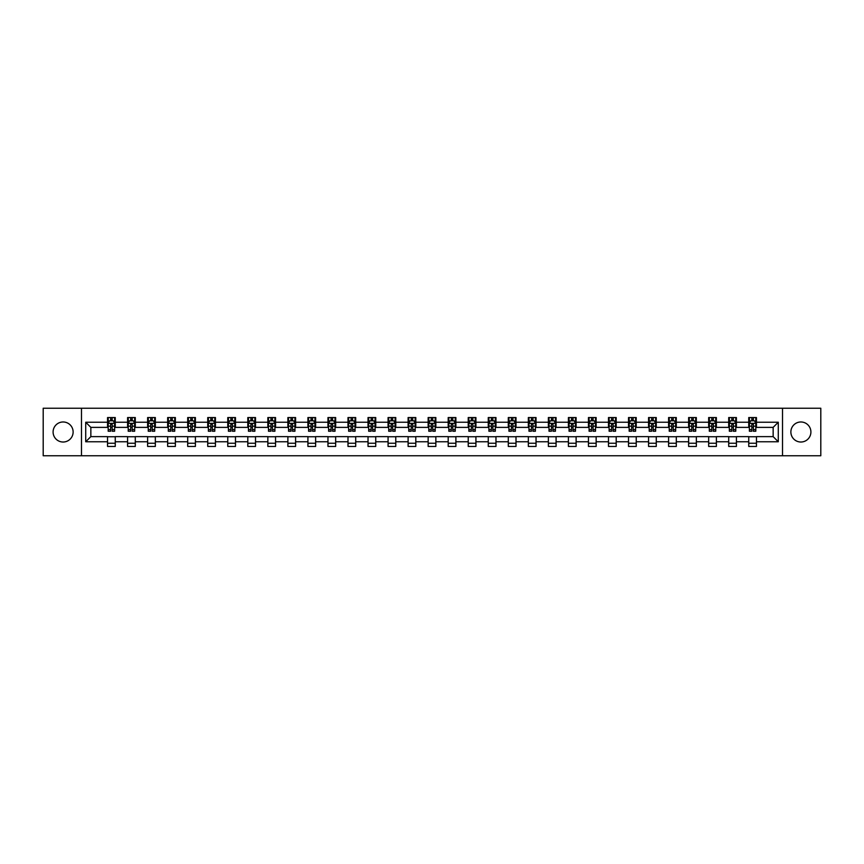 <?xml version="1.0" encoding="UTF-8"?>
<svg xmlns="http://www.w3.org/2000/svg" width="864" height="864" viewBox="0 0 864 864"><rect width="100%" height="100%" fill="white"/><g stroke="black" fill="none" stroke-linecap="round" stroke-linejoin="round"><path stroke-width="1.3" d="M800.896 421.978A10.022 10.022 0 0 0 790.873 432A10.022 10.022 0 0 0 800.896 442.022A10.022 10.022 0 0 0 810.907 432A10.022 10.022 0 0 0 800.896 421.978M63.104 421.978A10.022 10.022 0 0 0 53.093 432A10.022 10.022 0 0 0 63.104 442.022A10.022 10.022 0 0 0 73.127 432A10.022 10.022 0 0 0 63.104 421.978M782.525 455.76L820.8 455.76L820.8 408.24L782.525 408.24L782.525 455.76L81.475 455.76L81.475 408.24L43.2 408.24L43.2 455.76L81.475 455.76M782.525 408.24L81.475 408.24M756.454 422.237L756.454 417.55L748.742 417.55L748.742 422.237L736.409 422.237L736.409 417.55L728.708 417.55L728.708 422.237L716.375 422.237L716.375 417.55L708.664 417.55L708.664 422.237L696.341 422.237L696.341 417.55L688.63 417.55L688.63 422.237L676.296 422.237L676.296 417.55L668.596 417.55L668.596 422.237L656.262 422.237L656.262 417.55L648.562 417.55L648.562 422.237L636.228 422.237L636.228 417.55L628.517 417.55L628.517 422.237L616.194 422.237L616.194 417.55L608.483 417.55L608.483 422.237L596.149 422.237L596.149 417.55L588.449 417.55L588.449 422.237L576.115 422.237L576.115 417.55L568.404 417.55L568.404 422.237L556.081 422.237L556.081 417.55L548.37 417.55L548.37 422.237L536.036 422.237L536.036 417.55L528.336 417.55L528.336 422.237L516.002 422.237L516.002 417.55L508.291 417.55L508.291 422.237L495.968 422.237L495.968 417.55L488.257 417.55L488.257 422.237L475.924 422.237L475.924 417.55L468.223 417.55L468.223 422.237L455.89 422.237L455.89 417.55L448.189 417.55L448.189 422.237L435.856 422.237L435.856 417.55L428.144 417.55L428.144 422.237L415.811 422.237L415.811 417.55L408.11 417.55L408.11 422.237L395.777 422.237L395.777 417.55L388.076 417.55L388.076 422.237L375.743 422.237L375.743 417.55L368.032 417.55L368.032 422.237L355.709 422.237L355.709 417.55L347.998 417.55L347.998 422.237L335.664 422.237L335.664 417.55L327.964 417.55L327.964 422.237L315.63 422.237L315.63 417.55L307.919 417.55L307.919 422.237L295.596 422.237L295.596 417.55L287.885 417.55L287.885 422.237L275.551 422.237L275.551 417.55L267.851 417.55L267.851 422.237L255.517 422.237L255.517 417.55L247.806 417.55L247.806 422.237L235.483 422.237L235.483 417.55L227.772 417.55L227.772 422.237L215.438 422.237L215.438 417.55L207.738 417.55L207.738 422.237L195.404 422.237L195.404 417.55L187.704 417.55L187.704 422.237L175.37 422.237L175.37 417.55L167.659 417.55L167.659 422.237L155.336 422.237L155.336 417.55L147.625 417.55L147.625 422.237L135.292 422.237L135.292 417.55L127.591 417.55L127.591 422.237L115.258 422.237L115.258 417.55L107.546 417.55L107.546 422.237L85.72 422.237L85.72 441.763L90.85 436.622L107.546 436.622L107.546 446.45L115.258 446.45L115.258 436.622L127.591 436.622L127.591 446.45L135.292 446.45L135.292 436.622L147.625 436.622L147.625 446.45L155.336 446.45L155.336 436.622L167.659 436.622L167.659 446.45L175.37 446.45L175.37 436.622L187.704 436.622L187.704 446.45L195.404 446.45L195.404 436.622L207.738 436.622L207.738 446.45L215.438 446.45L215.438 436.622L227.772 436.622L227.772 446.45L235.483 446.45L235.483 436.622L247.806 436.622L247.806 446.45L255.517 446.45L255.517 436.622L267.851 436.622L267.851 446.45L275.551 446.45L275.551 436.622L287.885 436.622L287.885 446.45L295.596 446.45L295.596 436.622L307.919 436.622L307.919 446.45L315.63 446.45L315.63 436.622L327.964 436.622L327.964 446.45L335.664 446.45L335.664 436.622L347.998 436.622L347.998 446.45L355.709 446.45L355.709 436.622L368.032 436.622L368.032 446.45L375.743 446.45L375.743 436.622L388.076 436.622L388.076 446.45L395.777 446.45L395.777 436.622L408.11 436.622L408.11 446.45L415.811 446.45L415.811 436.622L428.144 436.622L428.144 446.45L435.856 446.45L435.856 436.622L448.189 436.622L448.189 446.45L455.89 446.45L455.89 436.622L468.223 436.622L468.223 446.45L475.924 446.45L475.924 436.622L488.257 436.622L488.257 446.45L495.968 446.45L495.968 436.622L508.291 436.622L508.291 446.45L516.002 446.45L516.002 436.622L528.336 436.622L528.336 446.45L536.036 446.45L536.036 436.622L548.37 436.622L548.37 446.45L556.081 446.45L556.081 436.622L568.404 436.622L568.404 446.45L576.115 446.45L576.115 436.622L588.449 436.622L588.449 446.45L596.149 446.45L596.149 436.622L608.483 436.622L608.483 446.45L616.194 446.45L616.194 436.622L628.517 436.622L628.517 446.45L636.228 446.45L636.228 436.622L648.562 436.622L648.562 446.45L656.262 446.45L656.262 436.622L668.596 436.622L668.596 446.45L676.296 446.45L676.296 436.622L688.63 436.622L688.63 446.45L696.341 446.45L696.341 436.622L708.664 436.622L708.664 446.45L716.375 446.45L716.375 436.622L728.708 436.622L728.708 446.45L736.409 446.45L736.409 436.622L748.742 436.622L748.742 446.45L756.454 446.45L756.454 436.622L773.15 436.622L773.15 427.378L756.454 427.378L756.454 422.237L778.28 422.237L778.28 441.763L756.454 441.763M748.742 441.763L736.409 441.763M728.708 441.763L716.375 441.763M708.664 441.763L696.341 441.763M688.63 441.763L676.296 441.763M668.596 441.763L656.262 441.763M648.562 441.763L636.228 441.763M628.517 441.763L616.194 441.763M608.483 441.763L596.149 441.763M588.449 441.763L576.115 441.763M568.404 441.763L556.081 441.763M548.37 441.763L536.036 441.763M528.336 441.763L516.002 441.763M508.291 441.763L495.968 441.763M488.257 441.763L475.924 441.763M468.223 441.763L455.89 441.763M448.189 441.763L435.856 441.763M428.144 441.763L415.811 441.763M408.11 441.763L395.777 441.763M388.076 441.763L375.743 441.763M368.032 441.763L355.709 441.763M347.998 441.763L335.664 441.763M327.964 441.763L315.63 441.763M307.919 441.763L295.596 441.763M287.885 441.763L275.551 441.763M267.851 441.763L255.517 441.763M247.806 441.763L235.483 441.763M227.772 441.763L215.438 441.763M207.738 441.763L195.404 441.763M187.704 441.763L175.37 441.763M167.659 441.763L155.336 441.763M147.625 441.763L135.292 441.763M127.591 441.763L115.258 441.763M107.546 441.763L85.72 441.763M748.742 422.237L748.742 427.378L736.409 427.378L736.409 422.237M728.708 422.237L728.708 427.378L716.375 427.378L716.375 422.237M708.664 422.237L708.664 427.378L696.341 427.378L696.341 422.237M688.63 422.237L688.63 427.378L676.296 427.378L676.296 422.237M668.596 422.237L668.596 427.378L656.262 427.378L656.262 422.237M648.562 422.237L648.562 427.378L636.228 427.378L636.228 422.237M628.517 422.237L628.517 427.378L616.194 427.378L616.194 422.237M608.483 422.237L608.483 427.378L596.149 427.378L596.149 422.237M588.449 422.237L588.449 427.378L576.115 427.378L576.115 422.237M568.404 422.237L568.404 427.378L556.081 427.378L556.081 422.237M548.37 422.237L548.37 427.378L536.036 427.378L536.036 422.237M528.336 422.237L528.336 427.378L516.002 427.378L516.002 422.237M508.291 422.237L508.291 427.378L495.968 427.378L495.968 422.237M488.257 422.237L488.257 427.378L475.924 427.378L475.924 422.237M468.223 422.237L468.223 427.378L455.89 427.378L455.89 422.237M448.189 422.237L448.189 427.378L435.856 427.378L435.856 422.237M428.144 422.237L428.144 427.378L415.811 427.378L415.811 422.237M408.11 422.237L408.11 427.378L395.777 427.378L395.777 422.237M388.076 422.237L388.076 427.378L375.743 427.378L375.743 422.237M368.032 422.237L368.032 427.378L355.709 427.378L355.709 422.237M347.998 422.237L347.998 427.378L335.664 427.378L335.664 422.237M327.964 422.237L327.964 427.378L315.63 427.378L315.63 422.237M307.919 422.237L307.919 427.378L295.596 427.378L295.596 422.237M287.885 422.237L287.885 427.378L275.551 427.378L275.551 422.237M267.851 422.237L267.851 427.378L255.517 427.378L255.517 422.237M247.806 422.237L247.806 427.378L235.483 427.378L235.483 422.237M227.772 422.237L227.772 427.378L215.438 427.378L215.438 422.237M207.738 422.237L207.738 427.378L195.404 427.378L195.404 422.237M187.704 422.237L187.704 427.378L175.37 427.378L175.37 422.237M167.659 422.237L167.659 427.378L155.336 427.378L155.336 422.237M147.625 422.237L147.625 427.378L135.292 427.378L135.292 422.237M127.591 422.237L127.591 427.378L115.258 427.378L115.258 422.237M107.546 422.237L107.546 427.378L90.85 427.378L85.72 422.237M90.85 427.378L90.85 436.622M778.28 441.763L773.15 436.622M773.15 427.378L778.28 422.237M107.546 420.757L108.194 420.757M110.635 420.757L112.18 420.757M114.61 420.757L115.258 420.757M107.546 427.248L108.194 427.248M110.635 427.248L112.18 427.248M114.61 427.248L115.258 427.248M107.546 436.752L115.258 436.752M107.546 443.243L115.258 443.243M127.591 436.752L135.292 436.752M127.591 443.243L135.292 443.243M127.591 420.757L128.228 420.757M130.669 420.757L132.214 420.757M134.654 420.757L135.292 420.757M127.591 427.248L128.228 427.248M130.669 427.248L132.214 427.248M134.654 427.248L135.292 427.248M147.625 436.752L155.336 436.752M147.625 443.243L155.336 443.243M147.625 420.757L148.262 420.757M150.703 420.757L152.248 420.757M154.688 420.757L155.336 420.757M147.625 427.248L148.262 427.248M150.703 427.248L152.248 427.248M154.688 427.248L155.336 427.248M167.659 436.752L175.37 436.752M167.659 443.243L175.37 443.243M167.659 420.757L168.307 420.757M170.748 420.757L172.282 420.757M174.722 420.757L175.37 420.757M167.659 427.248L168.307 427.248M170.748 427.248L172.282 427.248M174.722 427.248L175.37 427.248M187.704 436.752L195.404 436.752M187.704 443.243L195.404 443.243M187.704 420.757L188.341 420.757M190.782 420.757L192.326 420.757M194.767 420.757L195.404 420.757M187.704 427.248L188.341 427.248M190.782 427.248L192.326 427.248M194.767 427.248L195.404 427.248M207.738 436.752L215.438 436.752M207.738 443.243L215.438 443.243M207.738 420.757L208.375 420.757M210.816 420.757L212.36 420.757M214.801 420.757L215.438 420.757M207.738 427.248L208.375 427.248M210.816 427.248L212.36 427.248M214.801 427.248L215.438 427.248M227.772 436.752L235.483 436.752M227.772 443.243L235.483 443.243M227.772 420.757L228.42 420.757M230.861 420.757L232.394 420.757M234.835 420.757L235.483 420.757M227.772 427.248L228.42 427.248M230.861 427.248L232.394 427.248M234.835 427.248L235.483 427.248M247.806 436.752L255.517 436.752M247.806 443.243L255.517 443.243M247.806 420.757L248.454 420.757M250.895 420.757L252.439 420.757M254.88 420.757L255.517 420.757M247.806 427.248L248.454 427.248M250.895 427.248L252.439 427.248M254.88 427.248L255.517 427.248M267.851 436.752L275.551 436.752M267.851 443.243L275.551 443.243M267.851 420.757L268.488 420.757M270.929 420.757L272.473 420.757M274.914 420.757L275.551 420.757M267.851 427.248L268.488 427.248M270.929 427.248L272.473 427.248M274.914 427.248L275.551 427.248M287.885 436.752L295.596 436.752M287.885 443.243L295.596 443.243M287.885 420.757L288.533 420.757M290.974 420.757L292.507 420.757M294.948 420.757L295.596 420.757M287.885 427.248L288.533 427.248M290.974 427.248L292.507 427.248M294.948 427.248L295.596 427.248M307.919 436.752L315.63 436.752M307.919 443.243L315.63 443.243M307.919 420.757L308.567 420.757M311.008 420.757L312.552 420.757M314.993 420.757L315.63 420.757M307.919 427.248L308.567 427.248M311.008 427.248L312.552 427.248M314.993 427.248L315.63 427.248M327.964 436.752L335.664 436.752M327.964 443.243L335.664 443.243M327.964 420.757L328.601 420.757M331.042 420.757L332.586 420.757M335.027 420.757L335.664 420.757M327.964 427.248L328.601 427.248M331.042 427.248L332.586 427.248M335.027 427.248L335.664 427.248M347.998 436.752L355.709 436.752M347.998 443.243L355.709 443.243M347.998 420.757L348.635 420.757M351.076 420.757L352.62 420.757M355.061 420.757L355.709 420.757M347.998 427.248L348.635 427.248M351.076 427.248L352.62 427.248M355.061 427.248L355.709 427.248M368.032 436.752L375.743 436.752M368.032 443.243L375.743 443.243M368.032 420.757L368.68 420.757M371.12 420.757L372.654 420.757M375.095 420.757L375.743 420.757M368.032 427.248L368.68 427.248M371.12 427.248L372.654 427.248M375.095 427.248L375.743 427.248M388.076 436.752L395.777 436.752M388.076 443.243L395.777 443.243M388.076 420.757L388.714 420.757M391.154 420.757L392.699 420.757M395.14 420.757L395.777 420.757M388.076 427.248L388.714 427.248M391.154 427.248L392.699 427.248M395.14 427.248L395.777 427.248M408.11 436.752L415.811 436.752M408.11 443.243L415.811 443.243M408.11 420.757L408.748 420.757M411.188 420.757L412.733 420.757M415.174 420.757L415.811 420.757M408.11 427.248L408.748 427.248M411.188 427.248L412.733 427.248M415.174 427.248L415.811 427.248M428.144 436.752L435.856 436.752M428.144 443.243L435.856 443.243M428.144 420.757L428.792 420.757M431.233 420.757L432.767 420.757M435.208 420.757L435.856 420.757M428.144 427.248L428.792 427.248M431.233 427.248L432.767 427.248M435.208 427.248L435.856 427.248M448.189 436.752L455.89 436.752M448.189 443.243L455.89 443.243M448.189 420.757L448.826 420.757M451.267 420.757L452.812 420.757M455.252 420.757L455.89 420.757M448.189 427.248L448.826 427.248M451.267 427.248L452.812 427.248M455.252 427.248L455.89 427.248M468.223 436.752L475.924 436.752M468.223 443.243L475.924 443.243M468.223 420.757L468.86 420.757M471.301 420.757L472.846 420.757M475.286 420.757L475.924 420.757M468.223 427.248L468.86 427.248M471.301 427.248L472.846 427.248M475.286 427.248L475.924 427.248M488.257 436.752L495.968 436.752M488.257 443.243L495.968 443.243M488.257 420.757L488.905 420.757M491.346 420.757L492.88 420.757M495.32 420.757L495.968 420.757M488.257 427.248L488.905 427.248M491.346 427.248L492.88 427.248M495.32 427.248L495.968 427.248M508.291 436.752L516.002 436.752M508.291 443.243L516.002 443.243M508.291 420.757L508.939 420.757M511.38 420.757L512.924 420.757M515.365 420.757L516.002 420.757M508.291 427.248L508.939 427.248M511.38 427.248L512.924 427.248M515.365 427.248L516.002 427.248M528.336 436.752L536.036 436.752M528.336 443.243L536.036 443.243M528.336 420.757L528.973 420.757M531.414 420.757L532.958 420.757M535.399 420.757L536.036 420.757M528.336 427.248L528.973 427.248M531.414 427.248L532.958 427.248M535.399 427.248L536.036 427.248M548.37 436.752L556.081 436.752M548.37 443.243L556.081 443.243M548.37 420.757L549.007 420.757M551.448 420.757L552.992 420.757M555.433 420.757L556.081 420.757M548.37 427.248L549.007 427.248M551.448 427.248L552.992 427.248M555.433 427.248L556.081 427.248M568.404 436.752L576.115 436.752M568.404 443.243L576.115 443.243M568.404 420.757L569.052 420.757M571.493 420.757L573.026 420.757M575.467 420.757L576.115 420.757M568.404 427.248L569.052 427.248M571.493 427.248L573.026 427.248M575.467 427.248L576.115 427.248M588.449 436.752L596.149 436.752M588.449 443.243L596.149 443.243M588.449 420.757L589.086 420.757M591.527 420.757L593.071 420.757M595.512 420.757L596.149 420.757M588.449 427.248L589.086 427.248M591.527 427.248L593.071 427.248M595.512 427.248L596.149 427.248M608.483 436.752L616.194 436.752M608.483 443.243L616.194 443.243M608.483 420.757L609.12 420.757M611.561 420.757L613.105 420.757M615.546 420.757L616.194 420.757M608.483 427.248L609.12 427.248M611.561 427.248L613.105 427.248M615.546 427.248L616.194 427.248M628.517 436.752L636.228 436.752M628.517 443.243L636.228 443.243M628.517 420.757L629.165 420.757M631.606 420.757L633.139 420.757M635.58 420.757L636.228 420.757M628.517 427.248L629.165 427.248M631.606 427.248L633.139 427.248M635.58 427.248L636.228 427.248M648.562 436.752L656.262 436.752M648.562 443.243L656.262 443.243M648.562 420.757L649.199 420.757M651.64 420.757L653.184 420.757M655.625 420.757L656.262 420.757M648.562 427.248L649.199 427.248M651.64 427.248L653.184 427.248M655.625 427.248L656.262 427.248M668.596 436.752L676.296 436.752M668.596 443.243L676.296 443.243M668.596 420.757L669.233 420.757M671.674 420.757L673.218 420.757M675.659 420.757L676.296 420.757M668.596 427.248L669.233 427.248M671.674 427.248L673.218 427.248M675.659 427.248L676.296 427.248M688.63 436.752L696.341 436.752M688.63 443.243L696.341 443.243M688.63 420.757L689.278 420.757M691.718 420.757L693.252 420.757M695.693 420.757L696.341 420.757M688.63 427.248L689.278 427.248M691.718 427.248L693.252 427.248M695.693 427.248L696.341 427.248M708.664 436.752L716.375 436.752M708.664 443.243L716.375 443.243M708.664 420.757L709.312 420.757M711.752 420.757L713.297 420.757M715.738 420.757L716.375 420.757M708.664 427.248L709.312 427.248M711.752 427.248L713.297 427.248M715.738 427.248L716.375 427.248M728.708 436.752L736.409 436.752M728.708 443.243L736.409 443.243M728.708 420.757L729.346 420.757M731.786 420.757L733.331 420.757M735.772 420.757L736.409 420.757M728.708 427.248L729.346 427.248M731.786 427.248L733.331 427.248M735.772 427.248L736.409 427.248M748.742 436.752L756.454 436.752M748.742 443.243L756.454 443.243M748.742 420.757L749.39 420.757M751.82 420.757L753.365 420.757M755.806 420.757L756.454 420.757M748.742 427.248L749.39 427.248M751.82 427.248L753.365 427.248M755.806 427.248L756.454 427.248M112.18 419.224L110.635 419.224M114.61 429.624L112.18 429.624L112.18 431.233L114.61 431.233L114.61 423.392L113.335 420.822L109.48 420.822L108.194 423.392L108.194 431.233L110.635 431.233L110.635 429.624L108.194 429.624M108.194 423.392L108.194 417.55M114.61 423.392L114.61 417.55M110.635 420.822L110.635 417.55M112.18 417.55L112.18 420.822M112.18 429.624L112.18 424.354L110.635 424.354L110.635 429.624M132.214 419.224L130.669 419.224M134.654 429.624L132.214 429.624L132.214 431.233L134.654 431.233L134.654 423.392L133.369 420.822L129.514 420.822L128.228 423.392L128.228 431.233L130.669 431.233L130.669 429.624L128.228 429.624M128.228 423.392L128.228 417.55M134.654 423.392L134.654 417.55M130.669 420.822L130.669 417.55M132.214 417.55L132.214 420.822M132.214 429.624L132.214 424.354L130.669 424.354L130.669 429.624M152.248 419.224L150.703 419.224M154.688 429.624L152.248 429.624L152.248 431.233L154.688 431.233L154.688 423.392L153.403 420.822L149.548 420.822L148.262 423.392L148.262 431.233L150.703 431.233L150.703 429.624L148.262 429.624M148.262 423.392L148.262 417.55M154.688 423.392L154.688 417.55M150.703 420.822L150.703 417.55M152.248 417.55L152.248 420.822M152.248 429.624L152.248 424.354L150.703 424.354L150.703 429.624M172.282 419.224L170.748 419.224M174.722 429.624L172.282 429.624L172.282 431.233L174.722 431.233L174.722 423.392L173.437 420.822L169.592 420.822L168.307 423.392L168.307 431.233L170.748 431.233L170.748 429.624L168.307 429.624M168.307 423.392L168.307 417.55M174.722 423.392L174.722 417.55M170.748 420.822L170.748 417.55M172.282 417.55L172.282 420.822M172.282 429.624L172.282 424.354L170.748 424.354L170.748 429.624M192.326 419.224L190.782 419.224M194.767 429.624L192.326 429.624L192.326 431.233L194.767 431.233L194.767 423.392L193.482 420.822L189.626 420.822L188.341 423.392L188.341 431.233L190.782 431.233L190.782 429.624L188.341 429.624M188.341 423.392L188.341 417.55M194.767 423.392L194.767 417.55M190.782 420.822L190.782 417.55M192.326 417.55L192.326 420.822M192.326 429.624L192.326 424.354L190.782 424.354L190.782 429.624M212.36 419.224L210.816 419.224M214.801 429.624L212.36 429.624L212.36 431.233L214.801 431.233L214.801 423.392L213.516 420.822L209.66 420.822L208.375 423.392L208.375 431.233L210.816 431.233L210.816 429.624L208.375 429.624M208.375 423.392L208.375 417.55M214.801 423.392L214.801 417.55M210.816 420.822L210.816 417.55M212.36 417.55L212.36 420.822M212.36 429.624L212.36 424.354L210.816 424.354L210.816 429.624M232.394 419.224L230.861 419.224M234.835 429.624L232.394 429.624L232.394 431.233L234.835 431.233L234.835 423.392L233.55 420.822L229.705 420.822L228.42 423.392L228.42 431.233L230.861 431.233L230.861 429.624L228.42 429.624M228.42 423.392L228.42 417.55M234.835 423.392L234.835 417.55M230.861 420.822L230.861 417.55M232.394 417.55L232.394 420.822M232.394 429.624L232.394 424.354L230.861 424.354L230.861 429.624M252.439 419.224L250.895 419.224M254.88 429.624L252.439 429.624L252.439 431.233L254.88 431.233L254.88 423.392L253.595 420.822L249.739 420.822L248.454 423.392L248.454 431.233L250.895 431.233L250.895 429.624L248.454 429.624M248.454 423.392L248.454 417.55M254.88 423.392L254.88 417.55M250.895 420.822L250.895 417.55M252.439 417.55L252.439 420.822M252.439 429.624L252.439 424.354L250.895 424.354L250.895 429.624M272.473 419.224L270.929 419.224M274.914 429.624L272.473 429.624L272.473 431.233L274.914 431.233L274.914 423.392L273.629 420.822L269.773 420.822L268.488 423.392L268.488 431.233L270.929 431.233L270.929 429.624L268.488 429.624M268.488 423.392L268.488 417.55M274.914 423.392L274.914 417.55M270.929 420.822L270.929 417.55M272.473 417.55L272.473 420.822M272.473 429.624L272.473 424.354L270.929 424.354L270.929 429.624M292.507 419.224L290.974 419.224M294.948 429.624L292.507 429.624L292.507 431.233L294.948 431.233L294.948 423.392L293.663 420.822L289.807 420.822L288.533 423.392L288.533 431.233L290.974 431.233L290.974 429.624L288.533 429.624M288.533 423.392L288.533 417.55M294.948 423.392L294.948 417.55M290.974 420.822L290.974 417.55M292.507 417.55L292.507 420.822M292.507 429.624L292.507 424.354L290.974 424.354L290.974 429.624M312.552 419.224L311.008 419.224M314.993 429.624L312.552 429.624L312.552 431.233L314.993 431.233L314.993 423.392L313.708 420.822L309.852 420.822L308.567 423.392L308.567 431.233L311.008 431.233L311.008 429.624L308.567 429.624M308.567 423.392L308.567 417.55M314.993 423.392L314.993 417.55M311.008 420.822L311.008 417.55M312.552 417.55L312.552 420.822M312.552 429.624L312.552 424.354L311.008 424.354L311.008 429.624M332.586 419.224L331.042 419.224M335.027 429.624L332.586 429.624L332.586 431.233L335.027 431.233L335.027 423.392L333.742 420.822L329.886 420.822L328.601 423.392L328.601 431.233L331.042 431.233L331.042 429.624L328.601 429.624M328.601 423.392L328.601 417.55M335.027 423.392L335.027 417.55M331.042 420.822L331.042 417.55M332.586 417.55L332.586 420.822M332.586 429.624L332.586 424.354L331.042 424.354L331.042 429.624M352.62 419.224L351.076 419.224M355.061 429.624L352.62 429.624L352.62 431.233L355.061 431.233L355.061 423.392L353.776 420.822L349.92 420.822L348.635 423.392L348.635 431.233L351.076 431.233L351.076 429.624L348.635 429.624M348.635 423.392L348.635 417.55M355.061 423.392L355.061 417.55M351.076 420.822L351.076 417.55M352.62 417.55L352.62 420.822M352.62 429.624L352.62 424.354L351.076 424.354L351.076 429.624M372.654 419.224L371.12 419.224M375.095 429.624L372.654 429.624L372.654 431.233L375.095 431.233L375.095 423.392L373.81 420.822L369.965 420.822L368.68 423.392L368.68 431.233L371.12 431.233L371.12 429.624L368.68 429.624M368.68 423.392L368.68 417.55M375.095 423.392L375.095 417.55M371.12 420.822L371.12 417.55M372.654 417.55L372.654 420.822M372.654 429.624L372.654 424.354L371.12 424.354L371.12 429.624M392.699 419.224L391.154 419.224M395.14 429.624L392.699 429.624L392.699 431.233L395.14 431.233L395.14 423.392L393.854 420.822L389.999 420.822L388.714 423.392L388.714 431.233L391.154 431.233L391.154 429.624L388.714 429.624M388.714 423.392L388.714 417.55M395.14 423.392L395.14 417.55M391.154 420.822L391.154 417.55M392.699 417.55L392.699 420.822M392.699 429.624L392.699 424.354L391.154 424.354L391.154 429.624M412.733 419.224L411.188 419.224M415.174 429.624L412.733 429.624L412.733 431.233L415.174 431.233L415.174 423.392L413.888 420.822L410.033 420.822L408.748 423.392L408.748 431.233L411.188 431.233L411.188 429.624L408.748 429.624M408.748 423.392L408.748 417.55M415.174 423.392L415.174 417.55M411.188 420.822L411.188 417.55M412.733 417.55L412.733 420.822M412.733 429.624L412.733 424.354L411.188 424.354L411.188 429.624M432.767 419.224L431.233 419.224M435.208 429.624L432.767 429.624L432.767 431.233L435.208 431.233L435.208 423.392L433.922 420.822L430.078 420.822L428.792 423.392L428.792 431.233L431.233 431.233L431.233 429.624L428.792 429.624M428.792 423.392L428.792 417.55M435.208 423.392L435.208 417.55M431.233 420.822L431.233 417.55M432.767 417.55L432.767 420.822M432.767 429.624L432.767 424.354L431.233 424.354L431.233 429.624M452.812 419.224L451.267 419.224M455.252 429.624L452.812 429.624L452.812 431.233L455.252 431.233L455.252 423.392L453.967 420.822L450.112 420.822L448.826 423.392L448.826 431.233L451.267 431.233L451.267 429.624L448.826 429.624M448.826 423.392L448.826 417.55M455.252 423.392L455.252 417.55M451.267 420.822L451.267 417.55M452.812 417.55L452.812 420.822M452.812 429.624L452.812 424.354L451.267 424.354L451.267 429.624M472.846 419.224L471.301 419.224M475.286 429.624L472.846 429.624L472.846 431.233L475.286 431.233L475.286 423.392L474.001 420.822L470.146 420.822L468.86 423.392L468.86 431.233L471.301 431.233L471.301 429.624L468.86 429.624M468.86 423.392L468.86 417.55M475.286 423.392L475.286 417.55M471.301 420.822L471.301 417.55M472.846 417.55L472.846 420.822M472.846 429.624L472.846 424.354L471.301 424.354L471.301 429.624M492.88 419.224L491.346 419.224M495.32 429.624L492.88 429.624L492.88 431.233L495.32 431.233L495.32 423.392L494.035 420.822L490.19 420.822L488.905 423.392L488.905 431.233L491.346 431.233L491.346 429.624L488.905 429.624M488.905 423.392L488.905 417.55M495.32 423.392L495.32 417.55M491.346 420.822L491.346 417.55M492.88 417.55L492.88 420.822M492.88 429.624L492.88 424.354L491.346 424.354L491.346 429.624M512.924 419.224L511.38 419.224M515.365 429.624L512.924 429.624L512.924 431.233L515.365 431.233L515.365 423.392L514.08 420.822L510.224 420.822L508.939 423.392L508.939 431.233L511.38 431.233L511.38 429.624L508.939 429.624M508.939 423.392L508.939 417.55M515.365 423.392L515.365 417.55M511.38 420.822L511.38 417.55M512.924 417.55L512.924 420.822M512.924 429.624L512.924 424.354L511.38 424.354L511.38 429.624M532.958 419.224L531.414 419.224M535.399 429.624L532.958 429.624L532.958 431.233L535.399 431.233L535.399 423.392L534.114 420.822L530.258 420.822L528.973 423.392L528.973 431.233L531.414 431.233L531.414 429.624L528.973 429.624M528.973 423.392L528.973 417.55M535.399 423.392L535.399 417.55M531.414 420.822L531.414 417.55M532.958 417.55L532.958 420.822M532.958 429.624L532.958 424.354L531.414 424.354L531.414 429.624M552.992 419.224L551.448 419.224M555.433 429.624L552.992 429.624L552.992 431.233L555.433 431.233L555.433 423.392L554.148 420.822L550.292 420.822L549.007 423.392L549.007 431.233L551.448 431.233L551.448 429.624L549.007 429.624M549.007 423.392L549.007 417.55M555.433 423.392L555.433 417.55M551.448 420.822L551.448 417.55M552.992 417.55L552.992 420.822M552.992 429.624L552.992 424.354L551.448 424.354L551.448 429.624M573.026 419.224L571.493 419.224M575.467 429.624L573.026 429.624L573.026 431.233L575.467 431.233L575.467 423.392L574.193 420.822L570.337 420.822L569.052 423.392L569.052 431.233L571.493 431.233L571.493 429.624L569.052 429.624M569.052 423.392L569.052 417.55M575.467 423.392L575.467 417.55M571.493 420.822L571.493 417.55M573.026 417.55L573.026 420.822M573.026 429.624L573.026 424.354L571.493 424.354L571.493 429.624M593.071 419.224L591.527 419.224M595.512 429.624L593.071 429.624L593.071 431.233L595.512 431.233L595.512 423.392L594.227 420.822L590.371 420.822L589.086 423.392L589.086 431.233L591.527 431.233L591.527 429.624L589.086 429.624M589.086 423.392L589.086 417.55M595.512 423.392L595.512 417.55M591.527 420.822L591.527 417.55M593.071 417.55L593.071 420.822M593.071 429.624L593.071 424.354L591.527 424.354L591.527 429.624M613.105 419.224L611.561 419.224M615.546 429.624L613.105 429.624L613.105 431.233L615.546 431.233L615.546 423.392L614.261 420.822L610.405 420.822L609.12 423.392L609.12 431.233L611.561 431.233L611.561 429.624L609.12 429.624M609.12 423.392L609.12 417.55M615.546 423.392L615.546 417.55M611.561 420.822L611.561 417.55M613.105 417.55L613.105 420.822M613.105 429.624L613.105 424.354L611.561 424.354L611.561 429.624M633.139 419.224L631.606 419.224M635.58 429.624L633.139 429.624L633.139 431.233L635.58 431.233L635.58 423.392L634.295 420.822L630.45 420.822L629.165 423.392L629.165 431.233L631.606 431.233L631.606 429.624L629.165 429.624M629.165 423.392L629.165 417.55M635.58 423.392L635.58 417.55M631.606 420.822L631.606 417.55M633.139 417.55L633.139 420.822M633.139 429.624L633.139 424.354L631.606 424.354L631.606 429.624M653.184 419.224L651.64 419.224M655.625 429.624L653.184 429.624L653.184 431.233L655.625 431.233L655.625 423.392L654.34 420.822L650.484 420.822L649.199 423.392L649.199 431.233L651.64 431.233L651.64 429.624L649.199 429.624M649.199 423.392L649.199 417.55M655.625 423.392L655.625 417.55M651.64 420.822L651.64 417.55M653.184 417.55L653.184 420.822M653.184 429.624L653.184 424.354L651.64 424.354L651.64 429.624M673.218 419.224L671.674 419.224M675.659 429.624L673.218 429.624L673.218 431.233L675.659 431.233L675.659 423.392L674.374 420.822L670.518 420.822L669.233 423.392L669.233 431.233L671.674 431.233L671.674 429.624L669.233 429.624M669.233 423.392L669.233 417.55M675.659 423.392L675.659 417.55M671.674 420.822L671.674 417.55M673.218 417.55L673.218 420.822M673.218 429.624L673.218 424.354L671.674 424.354L671.674 429.624M693.252 419.224L691.718 419.224M695.693 429.624L693.252 429.624L693.252 431.233L695.693 431.233L695.693 423.392L694.408 420.822L690.563 420.822L689.278 423.392L689.278 431.233L691.718 431.233L691.718 429.624L689.278 429.624M689.278 423.392L689.278 417.55M695.693 423.392L695.693 417.55M691.718 420.822L691.718 417.55M693.252 417.55L693.252 420.822M693.252 429.624L693.252 424.354L691.718 424.354L691.718 429.624M713.297 419.224L711.752 419.224M715.738 429.624L713.297 429.624L713.297 431.233L715.738 431.233L715.738 423.392L714.452 420.822L710.597 420.822L709.312 423.392L709.312 431.233L711.752 431.233L711.752 429.624L709.312 429.624M709.312 423.392L709.312 417.55M715.738 423.392L715.738 417.55M711.752 420.822L711.752 417.55M713.297 417.55L713.297 420.822M713.297 429.624L713.297 424.354L711.752 424.354L711.752 429.624M733.331 419.224L731.786 419.224M735.772 429.624L733.331 429.624L733.331 431.233L735.772 431.233L735.772 423.392L734.486 420.822L730.631 420.822L729.346 423.392L729.346 431.233L731.786 431.233L731.786 429.624L729.346 429.624M729.346 423.392L729.346 417.55M735.772 423.392L735.772 417.55M731.786 420.822L731.786 417.55M733.331 417.55L733.331 420.822M733.331 429.624L733.331 424.354L731.786 424.354L731.786 429.624M753.365 419.224L751.82 419.224M755.806 429.624L753.365 429.624L753.365 431.233L755.806 431.233L755.806 423.392L754.52 420.822L750.665 420.822L749.39 423.392L749.39 431.233L751.82 431.233L751.82 429.624L749.39 429.624M749.39 423.392L749.39 417.55M755.806 423.392L755.806 417.55M751.82 420.822L751.82 417.55M753.365 417.55L753.365 420.822M753.365 429.624L753.365 424.354L751.82 424.354L751.82 429.624M114.588 423.328L108.227 423.328M108.194 420.984L109.404 420.984M113.411 420.984L114.61 420.984M110.635 426.179L108.194 426.179M114.61 426.179L112.18 426.179M112.18 420.034L110.635 420.034M134.622 423.328L128.261 423.328M128.228 420.984L129.438 420.984M133.445 420.984L134.654 420.984M130.669 426.179L128.228 426.179M134.654 426.179L132.214 426.179M132.214 420.034L130.669 420.034M154.656 423.328L148.295 423.328M148.262 420.984L149.472 420.984M153.479 420.984L154.688 420.984M150.703 426.179L148.262 426.179M154.688 426.179L152.248 426.179M152.248 420.034L150.703 420.034M174.69 423.328L168.34 423.328M168.307 420.984L169.517 420.984M173.524 420.984L174.722 420.984M170.748 426.179L168.307 426.179M174.722 426.179L172.282 426.179M172.282 420.034L170.748 420.034M194.735 423.328L188.374 423.328M188.341 420.984L189.551 420.984M193.558 420.984L194.767 420.984M190.782 426.179L188.341 426.179M194.767 426.179L192.326 426.179M192.326 420.034L190.782 420.034M214.769 423.328L208.408 423.328M208.375 420.984L209.585 420.984M213.592 420.984L214.801 420.984M210.816 426.179L208.375 426.179M214.801 426.179L212.36 426.179M212.36 420.034L210.816 420.034M234.803 423.328L228.452 423.328M228.42 420.984L229.619 420.984M233.636 420.984L234.835 420.984M230.861 426.179L228.42 426.179M234.835 426.179L232.394 426.179M232.394 420.034L230.861 420.034M254.848 423.328L248.486 423.328M248.454 420.984L249.664 420.984M253.67 420.984L254.88 420.984M250.895 426.179L248.454 426.179M254.88 426.179L252.439 426.179M252.439 420.034L250.895 420.034M274.882 423.328L268.52 423.328M268.488 420.984L269.698 420.984M273.704 420.984L274.914 420.984M270.929 426.179L268.488 426.179M274.914 426.179L272.473 426.179M272.473 420.034L270.929 420.034M294.916 423.328L288.565 423.328M288.533 420.984L289.732 420.984M293.738 420.984L294.948 420.984M290.974 426.179L288.533 426.179M294.948 426.179L292.507 426.179M292.507 420.034L290.974 420.034M314.96 423.328L308.599 423.328M308.567 420.984L309.776 420.984M313.783 420.984L314.993 420.984M311.008 426.179L308.567 426.179M314.993 426.179L312.552 426.179M312.552 420.034L311.008 420.034M334.994 423.328L328.633 423.328M328.601 420.984L329.81 420.984M333.817 420.984L335.027 420.984M331.042 426.179L328.601 426.179M335.027 426.179L332.586 426.179M332.586 420.034L331.042 420.034M355.028 423.328L348.667 423.328M348.635 420.984L349.844 420.984M353.851 420.984L355.061 420.984M351.076 426.179L348.635 426.179M355.061 426.179L352.62 426.179M352.62 420.034L351.076 420.034M375.062 423.328L368.712 423.328M368.68 420.984L369.889 420.984M373.896 420.984L375.095 420.984M371.12 426.179L368.68 426.179M375.095 426.179L372.654 426.179M372.654 420.034L371.12 420.034M395.107 423.328L388.746 423.328M388.714 420.984L389.923 420.984M393.93 420.984L395.14 420.984M391.154 426.179L388.714 426.179M395.14 426.179L392.699 426.179M392.699 420.034L391.154 420.034M415.141 423.328L408.78 423.328M408.748 420.984L409.957 420.984M413.964 420.984L415.174 420.984M411.188 426.179L408.748 426.179M415.174 426.179L412.733 426.179M412.733 420.034L411.188 420.034M435.175 423.328L428.825 423.328M428.792 420.984L429.991 420.984M434.009 420.984L435.208 420.984M431.233 426.179L428.792 426.179M435.208 426.179L432.767 426.179M432.767 420.034L431.233 420.034M455.22 423.328L448.859 423.328M448.826 420.984L450.036 420.984M454.043 420.984L455.252 420.984M451.267 426.179L448.826 426.179M455.252 426.179L452.812 426.179M452.812 420.034L451.267 420.034M475.254 423.328L468.893 423.328M468.86 420.984L470.07 420.984M474.077 420.984L475.286 420.984M471.301 426.179L468.86 426.179M475.286 426.179L472.846 426.179M472.846 420.034L471.301 420.034M495.288 423.328L488.938 423.328M488.905 420.984L490.104 420.984M494.111 420.984L495.32 420.984M491.346 426.179L488.905 426.179M495.32 426.179L492.88 426.179M492.88 420.034L491.346 420.034M515.333 423.328L508.972 423.328M508.939 420.984L510.149 420.984M514.156 420.984L515.365 420.984M511.38 426.179L508.939 426.179M515.365 426.179L512.924 426.179M512.924 420.034L511.38 420.034M535.367 423.328L529.006 423.328M528.973 420.984L530.183 420.984M534.19 420.984L535.399 420.984M531.414 426.179L528.973 426.179M535.399 426.179L532.958 426.179M532.958 420.034L531.414 420.034M555.401 423.328L549.04 423.328M549.007 420.984L550.217 420.984M554.224 420.984L555.433 420.984M551.448 426.179L549.007 426.179M555.433 426.179L552.992 426.179M552.992 420.034L551.448 420.034M575.435 423.328L569.084 423.328M569.052 420.984L570.262 420.984M574.268 420.984L575.467 420.984M571.493 426.179L569.052 426.179M575.467 426.179L573.026 426.179M573.026 420.034L571.493 420.034M595.48 423.328L589.118 423.328M589.086 420.984L590.296 420.984M594.302 420.984L595.512 420.984M591.527 426.179L589.086 426.179M595.512 426.179L593.071 426.179M593.071 420.034L591.527 420.034M615.514 423.328L609.152 423.328M609.12 420.984L610.33 420.984M614.336 420.984L615.546 420.984M611.561 426.179L609.12 426.179M615.546 426.179L613.105 426.179M613.105 420.034L611.561 420.034M635.548 423.328L629.197 423.328M629.165 420.984L630.364 420.984M634.381 420.984L635.58 420.984M631.606 426.179L629.165 426.179M635.58 426.179L633.139 426.179M633.139 420.034L631.606 420.034M655.592 423.328L649.231 423.328M649.199 420.984L650.408 420.984M654.415 420.984L655.625 420.984M651.64 426.179L649.199 426.179M655.625 426.179L653.184 426.179M653.184 420.034L651.64 420.034M675.626 423.328L669.265 423.328M669.233 420.984L670.442 420.984M674.449 420.984L675.659 420.984M671.674 426.179L669.233 426.179M675.659 426.179L673.218 426.179M673.218 420.034L671.674 420.034M695.66 423.328L689.31 423.328M689.278 420.984L690.476 420.984M694.483 420.984L695.693 420.984M691.718 426.179L689.278 426.179M695.693 426.179L693.252 426.179M693.252 420.034L691.718 420.034M715.705 423.328L709.344 423.328M709.312 420.984L710.521 420.984M714.528 420.984L715.738 420.984M711.752 426.179L709.312 426.179M715.738 426.179L713.297 426.179M713.297 420.034L711.752 420.034M735.739 423.328L729.378 423.328M729.346 420.984L730.555 420.984M734.562 420.984L735.772 420.984M731.786 426.179L729.346 426.179M735.772 426.179L733.331 426.179M733.331 420.034L731.786 420.034M755.773 423.328L749.412 423.328M749.39 420.984L750.589 420.984M754.596 420.984L755.806 420.984M751.82 426.179L749.39 426.179M755.806 426.179L753.365 426.179M753.365 420.034L751.82 420.034"/></g></svg>

